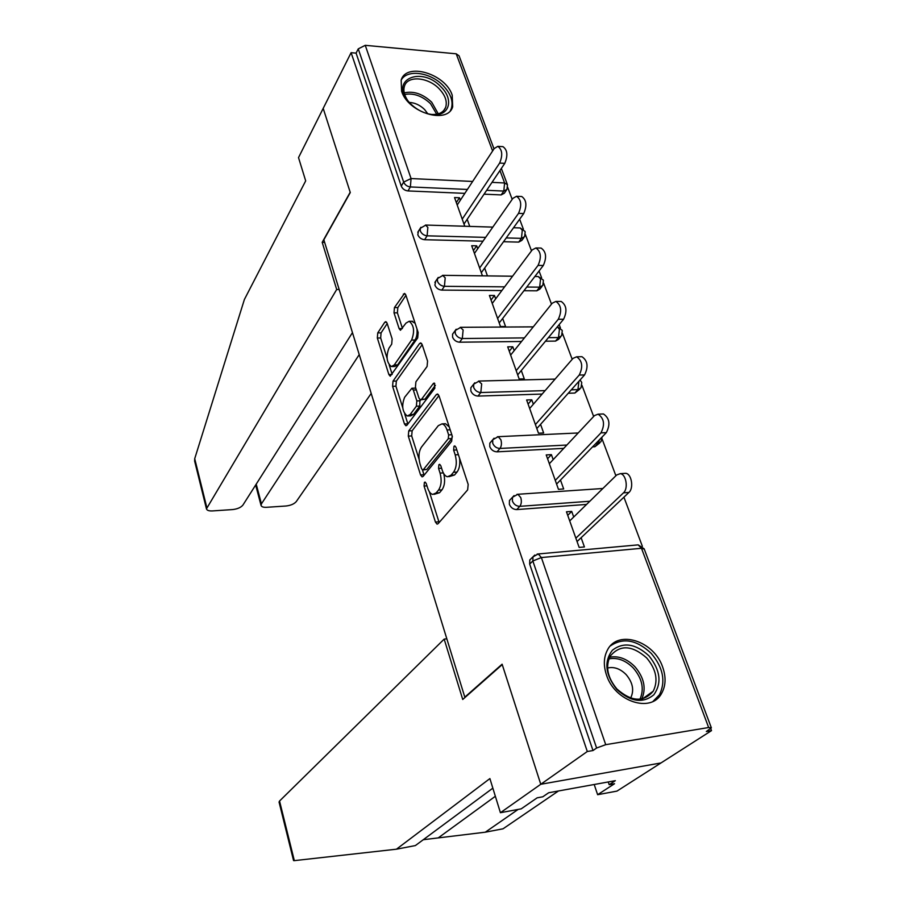 <?xml version="1.0" encoding="UTF-8"?>
<svg xmlns="http://www.w3.org/2000/svg" width="906" height="906" viewBox="0 0 906 906"><rect width="100%" height="100%" fill="white"/><g stroke="black" fill="none" stroke-linecap="round" stroke-linejoin="round"><path stroke-width="1.36" d="M424.393 482.4L424.065 486.058L435.435 522.071L437.066 524.132L438.085 523.702L467.632 489.908L468.175 484.416L455.945 447.27L454.812 445.899L453.997 446.273L453.623 450.101L455.186 454.846C457.066 461.969 456.511 467.768 453.521 472.264L451.052 475.186L447.473 476.771C445.299 476.25 443.578 474.132 442.298 470.407L440.792 465.707L439.67 464.336L438.9 464.687L438.561 468.425L440.067 473.102C441.879 480.123 441.358 485.786 438.481 490.123L436.103 492.943L432.74 494.427C430.61 493.917 428.923 491.799 427.677 488.074L426.205 483.442L425.118 482.071L424.393 482.4M401.596 91.2C408.04 112.831 447.711 124.654 452.672 106.795L452.207 95.153C445.526 73.782 406.182 61.948 401.165 80.17L401.596 91.2M606.499 675.038C614.71 701.504 651.018 713.452 661.505 693.566C665.797 685.989 666.193 677.201 662.694 667.178C654.075 640.904 617.915 629.262 607.53 649.874C603.679 657.077 603.328 665.468 606.499 675.038M387.122 323.249L385.831 321.641L384.733 322.287L377.745 332.887L377.338 338.017L388.867 374.529L390.203 376.228L417.7 337.904L418.164 332.502L405.82 295.005L404.506 293.408L394.438 307.564L394.008 312.842L399.116 328.606L400.452 330.26L406.035 323.068L409.172 321.279C414.053 325.254 414.857 331.517 411.584 340.067L394.246 364.982L391.369 366.579C386.647 362.672 385.831 356.556 388.923 348.244L391.709 344.133L392.139 338.912L387.122 323.249M492.853 788.152L415.378 845.57L396.454 849.194L489.897 778.582L500.418 812.705L521.199 808.854L537.156 797.824L542.807 796.793L548.674 792.75L615.333 780.678L609.172 784.698L614.528 783.724L597.632 794.698L616.963 791.108L660.972 762.954L540.769 784.279L502.105 664.2L464.812 697.156L323.85 239.807L350.282 192.536L323.193 108.38L351.109 52.673L587.303 751.504L593 750.542L596.612 748.016L532.841 560.984L529.659 564.087L593 750.542M708.651 727.518L641.493 548.289L541.38 557.552L605.718 744.675L708.651 727.518L711.369 727.835L706.329 731.504L711.504 730.632L660.972 762.954L540.769 784.279L587.303 751.504M408.742 430.916L408.3 436.103L420.554 474.937L422.094 476.873L423.136 476.397L451.664 441.29L452.173 435.82L439.014 395.831L437.496 393.997L436.318 394.586L408.742 430.916L412.139 430.769L411.686 435.945L419.082 459.308M404.461 423.951L392.581 386.307L393.011 381.143L419.557 343.544L420.735 342.898L422.151 344.608L427.564 361.064L427.088 366.477L415.899 381.834L415.435 387.145L418.957 398.051L420.418 399.852L421.539 399.274L433.351 383.476L434.178 383.057L434.88 388.13L406.953 425.231L405.899 425.763L404.461 423.951L407.836 423.815L404.744 414.019M464.812 697.156L465.446 697.065M605.718 744.675L596.612 748.016M351.109 52.673L356.092 53.126L358.244 48.867L365.254 45.323L456.205 53.805L459.082 55.844L493.997 148.856M507.677 187.327L512.184 199.365M519.648 219.229L523.385 229.207M525.367 234.484L531.505 250.849M539.07 271.007L541.629 277.825M543.623 283.159L551.494 304.133M559.172 324.586L560.463 328.029M562.479 333.419L572.196 359.308M581.969 385.356L593.645 416.488M602.116 439.036L615.887 475.763M623.928 497.179L642.365 546.318M710.757 728.617L711.504 730.632M581.12 537.7L584.427 546.941L579.149 547.417L566.465 511.799L571.709 511.403L567.722 515.333M573.713 517.009L571.709 511.403M506.375 190.26L504.336 193.216L501.154 194.915L484.064 194.178M464.835 193.363L407.949 190.928C404.755 190.52 402.524 188.912 401.267 186.104L403.668 182.095L358.244 48.867M356.092 53.126L401.267 186.104M529.659 564.087L529.784 559.953L531.641 558.153M482.977 241.189L424.597 239.705C421.369 239.343 419.104 237.712 417.813 234.813L418.402 231.234M523.906 237.587L521.867 240.373L518.708 242.106L503.532 241.721M501.856 290.543L441.8 290.101C438.538 289.784 436.239 288.119 434.903 285.141L435.639 281.245M541.981 286.455L539.965 289.037L536.828 290.803L523.951 290.713M521.539 341.483L459.591 342.196C456.284 341.924 453.951 340.248 452.581 337.157L452.57 334.167L453.476 332.921M560.621 336.93L558.64 339.297L555.537 341.098L545.469 341.211M542.128 394.065L477.983 396.081C474.642 395.854 472.264 394.155 470.86 390.973L470.871 387.734L471.958 386.352M579.863 389.082L574.868 393.045L568.255 393.249M563.747 448.368L497.02 451.834C493.634 451.675 491.222 449.954 489.772 446.658L489.818 443.159L491.12 441.641M599.727 443L594.846 446.749L592.569 446.862M586.578 504.427L516.726 509.58C513.317 509.478 510.859 507.734 509.365 504.336L509.444 500.531L510.995 498.866M553.181 459.636L551.403 454.642L546.216 454.925L558.458 489.331L563.679 488.968L560.486 480.055M533.362 404.212L531.777 399.806L526.635 399.976L538.481 433.215L543.645 432.977L540.565 424.359M514.189 350.656L512.807 346.783L507.711 346.851L519.161 378.991L524.28 378.855L521.301 370.52M495.661 298.844L494.45 295.481L489.41 295.458L500.486 326.545L505.559 326.522L502.671 318.459M477.722 248.72L476.692 245.832L471.698 245.719L482.422 275.809M487.439 275.877L484.642 268.074M460.361 200.192L459.489 197.757L454.54 197.553L464.767 226.251M469.738 226.398L467.19 219.297M551.403 454.642L547.575 458.753M531.777 399.806L528.096 404.076M512.807 346.783L509.274 351.211M494.45 295.481L491.052 300.056M476.692 245.832L473.419 250.543M459.489 197.757L456.33 202.582M434.178 494.325L439.557 492.717L436.103 492.943M443.77 473.691C445.299 480.474 444.687 485.876 441.935 489.897L439.557 492.717M448.957 476.681L454.552 474.982L451.052 475.186M459.546 458.187C460.271 464.155 459.433 468.787 457.032 472.06L454.552 474.982M429.353 491.732L439.138 522.502M438.934 395.616L412.139 430.769M422.445 469.942L424.121 475.174M421.528 468.64L422.592 469.988L423.329 469.648L448.289 438.719L448.64 434.903L447.02 429.965C445.775 426.375 444.11 424.336 442.015 423.872L438.323 425.639L421.494 447.054C418.742 451.448 418.255 457.032 419.999 463.815L421.528 468.64M422.887 469.976L426.749 469.455L423.329 469.648M452.388 436.624L451.788 438.561L426.749 469.455M449.24 426.907L445.503 423.725L444.178 423.781M402.717 407.632L395.933 386.216L392.581 386.307M422.173 344.676L396.364 381.064L395.933 386.216M420.78 399.84L424.971 399.172L435.424 385.254M404.631 397.281C401.403 405.65 402.287 411.89 407.258 416.001L410.124 414.54L416.375 406.194L416.828 400.905L413.329 390.01L411.902 388.244L404.631 397.281M408.221 415.967L410.656 415.877L413.521 414.416L410.124 414.54M419.863 399.58L419.795 406.069L413.521 414.416M415.843 388.402L414.971 388.164M392.185 366.556L394.722 366.511L397.609 364.914L394.246 364.982M416.93 328.731C417.428 333.397 416.794 337.157 415.005 340.033L397.609 364.914M415.129 323.283L411.8 321.268M405.933 295.333L397.825 307.576L397.394 312.842L402.434 328.368M387.224 323.567L381.075 332.864L380.667 337.983L387.043 358.13M389.229 365.05L392.173 374.348M624.087 473.419L625.74 473.317C631.584 473.77 633.985 488.221 628.911 492.456L577.065 541.55M628.911 492.456L623.475 492.841C628.526 488.606 626.125 474.11 620.304 473.657L616.748 474.925L569.715 520.916M623.475 492.841L575.854 538.164M602.082 414.008L603.464 413.963C609.568 418.187 610.531 424.404 606.341 432.626L556.59 484.076M606.341 432.626L600.95 432.875C605.117 424.642 604.166 418.413 598.073 414.167L594.472 415.605L549.342 463.725M600.95 432.875L555.276 480.384M580.814 356.726L581.958 356.704C587.688 360.69 588.56 366.771 584.574 374.925L536.816 428.561M584.574 374.925L579.24 375.05C583.204 366.885 582.332 360.792 576.624 356.794L572.988 358.402L529.67 408.481M579.24 375.05L535.401 424.574M560.248 301.438L561.188 301.449C566.567 305.22 567.371 311.154 563.577 319.252L517.7 374.88M563.577 319.252L558.289 319.263C562.071 311.154 561.267 305.209 555.899 301.426L552.252 303.193L510.644 355.073M558.289 319.263L516.194 370.633M540.372 248.063L541.12 248.074C546.182 251.653 546.907 257.463 543.294 265.492L499.217 322.966M543.294 265.492L538.062 265.401C541.663 257.349 540.939 251.54 535.888 247.961L532.23 249.875L492.252 303.419M538.062 265.401L497.609 318.47M521.131 196.489L521.72 196.511C526.488 199.909 527.156 205.594 523.702 213.556L481.312 272.717M523.702 213.556L518.526 213.374C521.958 205.39 521.29 199.694 516.533 196.285L512.887 198.369L474.438 253.42M518.526 213.374L479.636 267.995M616.827 689.432C605.287 674.687 603.804 661.618 612.388 650.214C623.453 641.754 635.638 643.634 648.956 655.842C660.372 670.1 662.014 683.067 653.872 694.755C642.932 703.713 630.576 701.935 616.827 689.432M646.658 657.915C632.003 645.049 619.829 644.494 610.157 656.25C605.276 666.771 607.541 677.688 616.918 689.002C631.493 701.81 643.6 702.524 653.26 691.153C658.424 680.429 656.227 669.353 646.658 657.915M630.621 698.039L630.689 697.937C634.336 690.406 632.841 682.626 626.171 674.63C620.304 668.741 614.109 666.533 607.586 668.005M653.045 701.369L659.466 694.743C665.91 681.403 663.181 667.62 651.267 653.419C636.714 639.772 623.09 637.28 610.372 645.944M410.305 103.488L409.025 102.095C388.844 79.728 421.573 65.391 441.279 87.18C453.906 99.513 449.535 115.911 433.453 114.654C424.88 113.963 417.168 110.238 410.305 103.488M430.554 114.349L432.139 114.484C439.116 114.632 443.623 112.253 445.661 107.35C447.405 101.574 445.322 95.47 439.41 89.048C428.459 77.101 407.643 75.187 404.484 86.093C403.136 90.34 404.133 95.028 407.485 100.17M427.768 113.771L424.654 109.592C420.112 105.141 414.993 102.74 409.308 102.423M450.418 110.589L451.29 108.731C453.464 101.551 450.882 93.975 443.521 85.991C430.826 72.231 407.02 68.799 401.143 80.204M279.082 802.104L279.546 801.029L294.325 860.643L293.544 860.53M294.325 860.643L396.454 849.194M500.418 812.705L540.769 784.279L502.241 664.585L462.728 699.477L444.166 639.115L279.546 801.029M594.2 784.505L597.632 794.698M558.458 790.983L503.045 828.797L485.288 832.195L518.141 809.42M423.283 839.715L485.288 832.195M446.817 638.798L444.166 639.115M608.243 781.969L609.172 784.698M194.665 461.222L194.711 458.696L244.394 299.478L305.684 180.872L298.516 157.61L323.193 108.38L350.192 192.253L322.196 242.332L336.692 289.478L206.455 508.855C206.942 510.384 208.924 511.075 212.4 510.927L232.525 509.58C237.44 509.025 240.905 507.519 242.921 505.072L352.457 332.627M336.692 289.478L339.161 289.49M256.217 484.132L261.438 503.861L261.041 505.367C261.483 506.805 263.329 507.451 266.568 507.303L285.968 506.012C290.735 505.469 294.167 503.985 296.285 501.573L371.2 393.43M261.438 503.861L359.229 354.608M322.196 242.332L324.642 242.389M502.502 146.625L502.943 146.647C507.451 149.875 508.051 155.447 504.767 163.363L463.985 224.065M504.767 163.363L499.636 163.08C502.909 155.153 502.298 149.569 497.813 146.342L494.189 148.573L457.202 205.016M499.636 163.08L462.23 219.127M426.975 485.865L424.065 486.058M456.828 449.931L453.623 450.101M441.607 468.255L438.561 468.425M711.278 727.609L644.279 549.149L641.493 548.289L638.198 544.868L637.077 544.97M644.166 548.821L638.198 544.868L538.266 553.962L541.38 557.552L532.841 560.984L532.966 556.85L534.823 555.038M365.254 45.323L411.064 178.55L472.638 181.46M492.003 182.366L504.608 182.967L499.942 170.532M492.615 150.962L456.205 53.805M501.154 194.915L503.793 191.064L504.608 182.967L507.473 184.733L506.975 189.377L503.793 191.064L486.658 190.305M467.394 189.456L410.373 186.942C407.168 186.523 404.925 184.903 403.668 182.095L411.064 178.55L410.373 186.942L407.949 190.928M589.829 501.245L519.806 506.341L516.726 509.58M529.784 559.953L532.966 556.85L538.266 553.962L537.145 554.087M602.875 488.493L517.892 494.28L512.49 497.258L512.411 501.063C513.917 504.472 516.386 506.239 519.806 506.341C521.448 504.144 521.765 501.233 520.769 497.609L517.892 494.28L516.93 494.37M594.846 446.749L598.039 443.453L595.752 443.578M566.873 445.039L499.976 448.447L497.02 451.834M574.868 393.045L577.937 389.625L571.312 389.829M545.129 390.611L480.814 392.536L477.983 396.081M555.537 341.098L558.492 337.553L548.402 337.655M524.415 337.904L462.309 338.527L459.591 342.196M536.828 290.803L539.67 287.157L526.771 287.043M504.619 286.851L444.427 286.319L441.8 290.101M518.708 242.106L521.448 238.346L506.239 237.938M485.639 237.383L427.122 235.82L424.597 239.705M509.444 500.531L514.064 495.582M578.198 432.966L498.209 436.681L492.739 439.738L492.705 443.249C494.166 446.545 496.59 448.277 499.976 448.447C501.55 446.171 501.845 443.272 500.882 439.761L498.209 436.681L497.394 436.737M599.602 439.591L598.039 443.453L601.052 441.63L602.094 437.02M489.818 443.159L494.053 438.21M555.084 379.093L479.206 381.052L473.679 384.178L473.668 387.417C475.084 390.611 477.473 392.321 480.814 392.536L481.675 383.918L478.515 381.075M578.911 381.279L577.937 389.625L580.995 387.813L581.754 382.615M470.871 387.734L474.778 382.785M533.272 326.862L460.826 327.304L455.265 330.486L455.276 333.476C456.658 336.568 459.002 338.255 462.309 338.527L463.125 329.965L460.259 327.315M557.349 326.806L559.432 329.286L558.492 337.553L561.595 335.764L562.275 330.724M452.57 334.167L456.182 329.229M512.558 276.217L443.057 275.333L437.473 278.561L437.496 281.336C438.844 284.325 441.143 285.99 444.427 286.319L445.197 277.814L442.592 275.322M543.249 280.033L538.289 276.545L540.565 278.946L539.67 287.157L542.807 285.39L543.419 280.498M534.857 276.5L537.813 276.534M434.88 282.366L438.232 277.44M492.819 227.112L425.865 225.05L420.259 228.323L420.305 230.905C421.607 233.805 423.883 235.447 427.122 235.82L427.847 227.372L425.492 225.039M524.982 231.381L520.18 227.95L522.298 230.192L521.448 238.346L524.608 236.625L525.163 231.857M513.543 227.746L519.795 227.938M417.768 232.242L420.894 227.315M441.935 489.897L438.481 490.123M443.328 472.921L440.067 473.102M457.032 472.06L453.521 472.264M458.391 454.676L455.186 454.846M438.878 521.811L435.435 522.071M438.323 394.518L436.318 394.586M423.963 474.744L420.554 474.937M411.686 435.945L408.3 436.103M451.788 438.561L448.289 438.719M451.834 434.767L448.64 434.903M450.203 429.818L447.02 429.965M396.364 381.064L393.011 381.143M421.618 343.521L419.557 343.544M424.971 399.172L421.539 399.274M434.767 383.442L433.351 383.476M419.795 406.069L416.375 406.194M420.259 400.792L416.828 400.905M416.33 389.931L413.329 390.01M415.005 340.033L411.584 340.067M402.275 328.595L399.116 328.606M397.394 312.842L394.008 312.842M397.825 307.576L394.438 307.564M405.412 294.122L403.317 294.11M392.094 374.45L388.867 374.529M380.667 337.983L377.338 338.017M381.075 332.864L377.745 332.887M386.669 322.287L384.733 322.287M609.647 657.201C618.617 655.604 627.054 658.798 634.97 666.782C644.143 677.688 646.408 688.424 641.776 698.99M639.953 699.239C644.449 689.024 642.252 678.651 633.396 668.107C625.752 660.395 617.598 657.303 608.934 658.855M404.223 92.876C413.634 90.781 422.796 93.896 431.72 102.231L438.266 113.828M436.703 114.201L430.543 103.703C422.264 95.923 413.634 92.854 404.665 94.473M495.356 796.272L438.289 837.857M194.711 458.696L206.783 507.439M507.269 184.212L501.346 168.448M581.607 382.196L580.055 380.01M562.116 330.282L557.394 326.749M445.503 423.725L442.015 423.872M415.31 388.153L411.902 388.244M412.592 321.268L409.172 321.279M620.304 473.657L625.74 473.317M598.073 414.167L603.464 413.963M576.624 356.794L581.958 356.704M555.899 301.426L561.188 301.449M535.888 247.961L541.12 248.074M516.533 196.285L521.72 196.511M642.592 698.82L653.26 691.153M443.804 110.464L445.661 107.35M432.139 114.484L433.453 114.654M279.048 801.991L293.567 860.609M261.041 505.367L255.662 485.016M194.586 460.882L206.455 508.855M497.813 146.342L502.943 146.647"/></g></svg>
